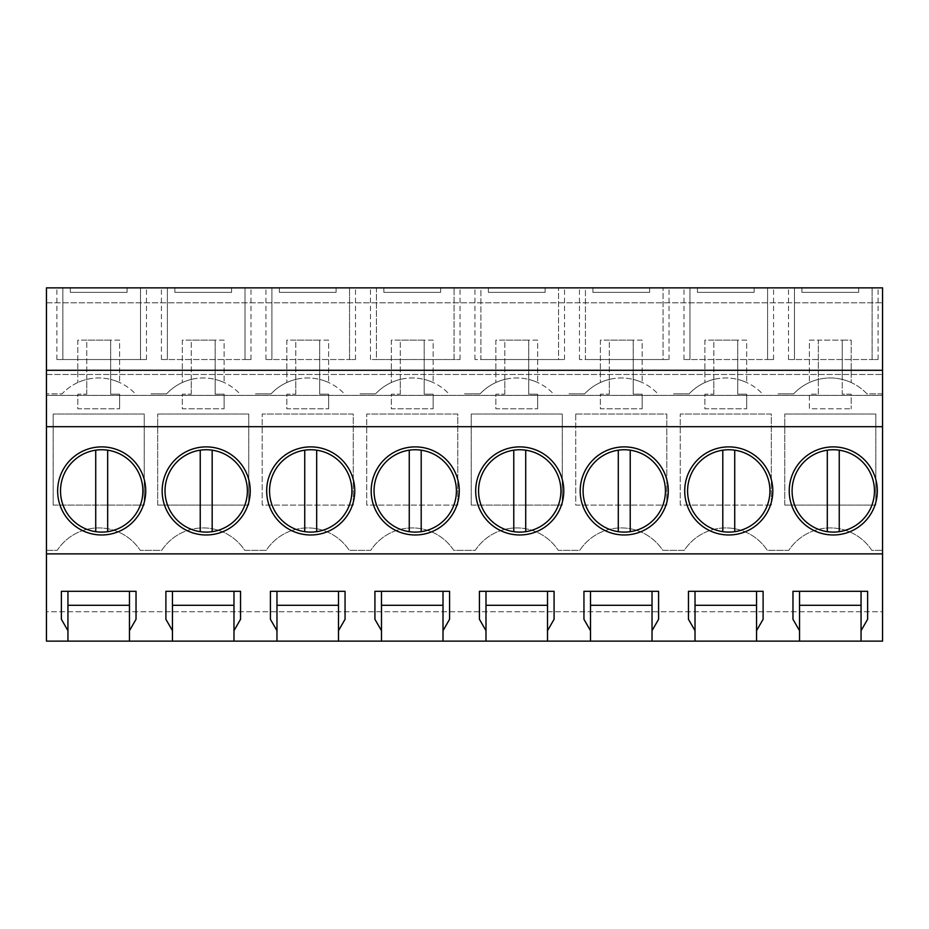 <?xml version="1.0" encoding="UTF-8"?>
<svg xmlns="http://www.w3.org/2000/svg" width="929" height="929" viewBox="0 0 929 929"><rect width="100%" height="100%" fill="white"/><g stroke="black" fill="none" stroke-linecap="round" stroke-linejoin="round"><path stroke-width="0.7" stroke-dasharray="4.64 3.48" d="M46.45 550.316L46.45 393.884L62.034 393.884A50.247 50.247 0 0 1 86.757 379.415A50.247 50.247 0 0 0 62.034 393.884L46.45 393.884L46.45 287.874L882.55 287.874L882.55 393.884L866.966 393.884A50.247 50.247 0 0 0 842.243 379.415L842.243 394.175L851.196 394.175L851.196 408.806L851.196 394.175L842.243 394.175L842.243 379.415A50.247 50.247 0 0 1 866.966 393.884L882.55 393.884L882.55 611.758L46.45 611.758L46.45 641.126L882.55 641.126L882.55 611.758L46.45 611.758L46.45 550.316L57.226 550.316A49.609 49.609 0 0 1 140.186 550.316L161.739 550.316A49.609 49.609 0 0 1 244.699 550.316L266.251 550.316A49.609 49.609 0 0 1 349.211 550.316L370.764 550.316A49.609 49.609 0 0 1 453.724 550.316L475.276 550.316A49.609 49.609 0 0 1 558.236 550.316L579.789 550.316A49.609 49.609 0 0 1 662.749 550.316L684.301 550.316A49.609 49.609 0 0 1 767.261 550.316L788.814 550.316A49.609 49.609 0 0 1 871.774 550.316L882.55 550.316L871.774 550.316A49.609 49.609 0 0 0 788.814 550.316L767.261 550.316A49.609 49.609 0 0 0 684.301 550.316L662.749 550.316A49.609 49.609 0 0 0 579.789 550.316L558.236 550.316A49.609 49.609 0 0 0 475.276 550.316L453.724 550.316A49.609 49.609 0 0 0 370.764 550.316L349.211 550.316A49.609 49.609 0 0 0 266.251 550.316L244.699 550.316A49.609 49.609 0 0 0 161.739 550.316L140.186 550.316A49.609 49.609 0 0 0 57.226 550.316L46.45 550.316M46.45 395.371L46.45 370.288L46.45 395.371L882.55 395.371L882.55 370.288L882.55 395.371L46.45 395.371M150.962 393.884L166.546 393.884A50.247 50.247 0 0 1 191.269 379.415A50.247 50.247 0 0 0 166.546 393.884L150.962 393.884M191.269 394.175L191.269 379.415A50.247 50.247 0 0 1 215.168 379.415L215.168 394.175L224.121 394.175L224.121 408.806L224.121 394.175L215.168 394.175L215.168 379.415A50.247 50.247 0 0 1 239.891 393.884A50.247 50.247 0 0 0 215.168 379.415A50.247 50.247 0 0 1 224.121 382.527A50.247 50.247 0 0 0 182.316 382.527A50.247 50.247 0 0 1 191.269 379.415L191.269 340.13L215.168 340.13L215.168 379.415L215.168 340.13L224.121 340.13L224.121 382.527L224.121 340.13L182.316 340.13L182.316 382.527L182.316 340.13L191.269 340.13L191.269 394.175L182.316 394.175L182.316 408.806L224.121 408.806L182.316 408.806L182.316 394.175L191.269 394.175M255.475 393.884L271.059 393.884A50.247 50.247 0 0 1 295.782 379.415A50.247 50.247 0 0 0 271.059 393.884L255.475 393.884M295.782 394.175L295.782 379.415A50.247 50.247 0 0 1 319.681 379.415L319.681 394.175L328.634 394.175L328.634 408.806L328.634 394.175L319.681 394.175L319.681 379.415A50.247 50.247 0 0 1 344.404 393.884A50.247 50.247 0 0 0 319.681 379.415A50.247 50.247 0 0 1 328.634 382.527A50.247 50.247 0 0 0 286.829 382.527A50.247 50.247 0 0 1 295.782 379.415L295.782 340.13L319.681 340.13L319.681 379.415L319.681 340.13L328.634 340.13L328.634 382.527L328.634 340.13L286.829 340.13L286.829 382.527L286.829 340.13L295.782 340.13L295.782 394.175L286.829 394.175L286.829 408.806L328.634 408.806L286.829 408.806L286.829 394.175L295.782 394.175M359.987 393.884L375.571 393.884A50.247 50.247 0 0 1 400.294 379.415A50.247 50.247 0 0 0 375.571 393.884L359.987 393.884M400.294 394.175L400.294 379.415A50.247 50.247 0 0 1 424.193 379.415L424.193 394.175L433.146 394.175L433.146 408.806L433.146 394.175L424.193 394.175L424.193 379.415A50.247 50.247 0 0 1 448.916 393.884A50.247 50.247 0 0 0 424.193 379.415A50.247 50.247 0 0 1 433.146 382.527A50.247 50.247 0 0 0 391.341 382.527A50.247 50.247 0 0 1 400.294 379.415L400.294 340.13L424.193 340.13L424.193 379.415L424.193 340.13L433.146 340.13L433.146 382.527L433.146 340.13L391.341 340.13L391.341 382.527L391.341 340.13L400.294 340.13L400.294 394.175L391.341 394.175L391.341 408.806L433.146 408.806L391.341 408.806L391.341 394.175L400.294 394.175M464.5 393.884L480.084 393.884A50.247 50.247 0 0 1 504.807 379.415A50.247 50.247 0 0 0 480.084 393.884L464.5 393.884M504.807 394.175L504.807 379.415A50.247 50.247 0 0 1 528.706 379.415L528.706 394.175L537.659 394.175L537.659 408.806L537.659 394.175L528.706 394.175L528.706 379.415A50.247 50.247 0 0 1 553.429 393.884A50.247 50.247 0 0 0 528.706 379.415A50.247 50.247 0 0 1 537.659 382.527A50.247 50.247 0 0 0 495.854 382.527A50.247 50.247 0 0 1 504.807 379.415L504.807 340.13L528.706 340.13L528.706 379.415L528.706 340.13L537.659 340.13L537.659 382.527L537.659 340.13L495.854 340.13L495.854 382.527L495.854 340.13L504.807 340.13L504.807 394.175L495.854 394.175L495.854 408.806L537.659 408.806L495.854 408.806L495.854 394.175L504.807 394.175M569.012 393.884L584.596 393.884A50.247 50.247 0 0 1 609.319 379.415A50.247 50.247 0 0 0 584.596 393.884L569.012 393.884M609.319 394.175L609.319 379.415A50.247 50.247 0 0 1 633.218 379.415L633.218 394.175L642.171 394.175L642.171 408.806L642.171 394.175L633.218 394.175L633.218 379.415A50.247 50.247 0 0 1 657.941 393.884A50.247 50.247 0 0 0 633.218 379.415A50.247 50.247 0 0 1 642.171 382.527A50.247 50.247 0 0 0 600.366 382.527A50.247 50.247 0 0 1 609.319 379.415L609.319 340.13L633.218 340.13L633.218 379.415L633.218 340.13L642.171 340.13L642.171 382.527L642.171 340.13L600.366 340.13L600.366 382.527L600.366 340.13L609.319 340.13L609.319 394.175L600.366 394.175L600.366 408.806L642.171 408.806L600.366 408.806L600.366 394.175L609.319 394.175M673.525 393.884L689.109 393.884A50.247 50.247 0 0 1 713.832 379.415A50.247 50.247 0 0 0 689.109 393.884L673.525 393.884M713.832 394.175L713.832 379.415A50.247 50.247 0 0 1 737.731 379.415L737.731 394.175L746.684 394.175L746.684 408.806L746.684 394.175L737.731 394.175L737.731 379.415A50.247 50.247 0 0 1 762.454 393.884A50.247 50.247 0 0 0 737.731 379.415A50.247 50.247 0 0 1 746.684 382.527A50.247 50.247 0 0 0 704.879 382.527A50.247 50.247 0 0 1 713.832 379.415L713.832 340.13L737.731 340.13L737.731 379.415L737.731 340.13L746.684 340.13L746.684 382.527L746.684 340.13L704.879 340.13L704.879 382.527L704.879 340.13L713.832 340.13L713.832 394.175L704.879 394.175L704.879 408.806L746.684 408.806L704.879 408.806L704.879 394.175L713.832 394.175M778.037 393.884L793.621 393.884A50.247 50.247 0 0 1 818.344 379.415A50.247 50.247 0 0 0 793.621 393.884L778.037 393.884M818.344 394.175L818.344 379.415A50.247 50.247 0 0 1 851.196 382.527A50.247 50.247 0 0 0 809.391 382.527A50.247 50.247 0 0 1 818.344 379.415L818.344 340.13L842.243 340.13L842.243 379.415L842.243 340.13L851.196 340.13L851.196 382.527L851.196 340.13L809.391 340.13L809.391 382.527L809.391 340.13L818.344 340.13L818.344 394.175L809.391 394.175L809.391 408.806L851.196 408.806L809.391 408.806L809.391 394.175L818.344 394.175M86.757 394.175L86.757 379.415A50.247 50.247 0 0 1 110.656 379.415L110.656 394.175L119.609 394.175L119.609 408.806L119.609 394.175L110.656 394.175L110.656 379.415A50.247 50.247 0 0 1 135.379 393.884A50.247 50.247 0 0 0 110.656 379.415A50.247 50.247 0 0 1 119.609 382.527A50.247 50.247 0 0 0 77.804 382.527A50.247 50.247 0 0 1 86.757 379.415L86.757 340.13L110.656 340.13L110.656 379.415L110.656 340.13L119.609 340.13L119.609 382.527L119.609 340.13L77.804 340.13L77.804 382.527L77.804 340.13L86.757 340.13L86.757 394.175L77.804 394.175L77.804 408.806L119.609 408.806L77.804 408.806L77.804 394.175L86.757 394.175M784.761 505.109L875.826 505.109L875.826 414.032L784.761 414.032L875.826 414.032L875.826 505.109L784.761 505.109L784.761 414.032L784.761 505.109M457.776 505.109L457.776 414.032L366.711 414.032L457.776 414.032L457.776 505.109L366.711 505.109L366.711 414.032L366.711 505.109L457.776 505.109M771.314 505.109L771.314 414.032L680.249 414.032L771.314 414.032L771.314 505.109L680.249 505.109L680.249 414.032L680.249 505.109L771.314 505.109M471.224 505.109L471.224 414.032L562.289 414.032L562.289 505.109L562.289 414.032L471.224 414.032L471.224 505.109L562.289 505.109L471.224 505.109M157.686 505.109L248.751 505.109L248.751 414.032L157.686 414.032L248.751 414.032L248.751 505.109L157.686 505.109L157.686 414.032L157.686 505.109M53.174 505.109L53.174 414.032L144.239 414.032L144.239 505.109L144.239 414.032L53.174 414.032L53.174 505.109L144.239 505.109L53.174 505.109M575.736 414.032L666.801 414.032L666.801 505.109L666.801 414.032L575.736 414.032L575.736 505.109L666.801 505.109L575.736 505.109L575.736 414.032M353.264 505.109L353.264 414.032L262.199 414.032L353.264 414.032L353.264 505.109L262.199 505.109L262.199 414.032L262.199 505.109L353.264 505.109M46.45 426.69L882.55 426.69M46.45 374.468L882.55 374.468L46.45 374.468M62.87 287.874L146.48 287.874L56.901 287.874L62.87 287.874L62.87 359.535L56.901 359.535L62.87 359.535L62.87 287.874M70.337 287.874L127.076 287.874L70.337 287.874L70.337 292.356L127.076 292.356L70.337 292.356L70.337 287.874M383.874 287.874L440.613 287.874L383.874 287.874L383.874 292.356L440.613 292.356L383.874 292.356L383.874 287.874M376.408 287.874L460.018 287.874L370.439 287.874L376.408 287.874L376.408 359.535L460.018 359.535L454.049 359.535L454.049 287.874L454.049 359.535L370.439 359.535L376.408 359.535L376.408 287.874M545.126 287.874L488.387 287.874L545.126 287.874L545.126 292.356L488.387 292.356L545.126 292.356L545.126 287.874M480.92 287.874L564.53 287.874L480.92 287.874L480.92 359.535L564.53 359.535L558.561 359.535L558.561 287.874L558.561 359.535L474.951 359.535L480.92 359.535L480.92 287.874M174.849 287.874L231.588 287.874L174.849 287.874L174.849 292.356L231.588 292.356L174.849 292.356L174.849 287.874M245.024 287.874L161.414 287.874L250.993 287.874L245.024 287.874L245.024 359.535L250.993 359.535L245.024 359.535L245.024 287.874M279.362 287.874L336.101 287.874L279.362 287.874L279.362 292.356L336.101 292.356L279.362 292.356L279.362 287.874M349.536 287.874L265.926 287.874L349.536 287.874L349.536 359.535L355.505 359.535L349.536 359.535L349.536 287.874M767.586 287.874L683.976 287.874L773.555 287.874L767.586 287.874L767.586 359.535L773.555 359.535L767.586 359.535L767.586 287.874M754.151 287.874L697.412 287.874L754.151 287.874L754.151 292.356L697.412 292.356L754.151 292.356L754.151 287.874M585.433 287.874L669.043 287.874L585.433 287.874L585.433 359.535L669.043 359.535L663.074 359.535L663.074 287.874L663.074 359.535L579.464 359.535L585.433 359.535L585.433 287.874M649.638 287.874L592.899 287.874L649.638 287.874L649.638 292.356L592.899 292.356L649.638 292.356L649.638 287.874M872.099 287.874L788.489 287.874L872.099 287.874L872.099 359.535L878.068 359.535L872.099 359.535L872.099 287.874M858.663 287.874L801.924 287.874L858.663 287.874L858.663 292.356L801.924 292.356L858.663 292.356L858.663 287.874M46.45 302.808L882.55 302.808L46.45 302.808M67.945 641.126L67.945 591.32M129.468 641.126L129.468 605.29L67.945 605.29M129.468 605.29L129.468 591.32M61.384 619.295L61.384 591.32M136.029 619.295L136.029 591.32M101.691 534.976A44.046 44.046 0 0 0 145.737 490.93A44.046 44.046 0 0 0 101.691 446.884A44.046 44.046 0 0 0 57.644 490.93A44.046 44.046 0 0 0 101.691 534.976M127.076 287.874L127.076 292.356L127.076 287.874M140.511 287.874L140.511 359.535L146.48 359.535L140.511 359.535L140.511 287.874M62.87 359.535L140.511 359.535L62.87 359.535M801.924 287.874L801.924 292.356L801.924 287.874M794.458 287.874L794.458 359.535L872.099 359.535L788.489 359.535L794.458 359.535L794.458 287.874M833.278 534.976A44.046 44.046 0 0 0 877.324 490.93A44.046 44.046 0 0 0 833.278 446.884A44.046 44.046 0 0 0 789.232 490.93A44.046 44.046 0 0 0 833.278 534.976M799.532 641.126L799.532 591.32M792.971 619.295L792.971 591.32M867.616 619.295L867.616 591.32M861.055 641.126L861.055 591.32M861.055 605.29L799.532 605.29M233.98 641.126L233.98 591.32M233.98 605.29L172.457 605.29L172.457 591.32M172.457 641.126L172.457 605.29M240.541 619.295L240.541 591.32M165.896 619.295L165.896 591.32M206.203 534.976A44.046 44.046 0 0 0 250.249 490.93A44.046 44.046 0 0 0 206.203 446.884A44.046 44.046 0 0 0 162.157 490.93A44.046 44.046 0 0 0 206.203 534.976M231.588 287.874L231.588 292.356L231.588 287.874M167.383 287.874L167.383 359.535L245.024 359.535L161.414 359.535L167.383 359.535L167.383 287.874M338.493 641.126L338.493 591.32M338.493 605.29L276.97 605.29L276.97 591.32M276.97 641.126L276.97 605.29M345.054 619.295L345.054 591.32M270.409 619.295L270.409 591.32M310.716 534.976A44.046 44.046 0 0 0 354.762 490.93A44.046 44.046 0 0 0 310.716 446.884A44.046 44.046 0 0 0 266.669 490.93A44.046 44.046 0 0 0 310.716 534.976M336.101 287.874L336.101 292.356L336.101 287.874M271.895 287.874L271.895 359.535L349.536 359.535L265.926 359.535L271.895 359.535L271.895 287.874M443.005 641.126L443.005 591.32M443.005 605.29L381.482 605.29L381.482 591.32M381.482 641.126L381.482 605.29M449.566 619.295L449.566 591.32M374.921 619.295L374.921 591.32M415.228 534.976A44.046 44.046 0 0 0 459.274 490.93A44.046 44.046 0 0 0 415.228 446.884A44.046 44.046 0 0 0 371.182 490.93A44.046 44.046 0 0 0 415.228 534.976M440.613 287.874L440.613 292.356L440.613 287.874M547.518 641.126L547.518 591.32M547.518 605.29L485.995 605.29L485.995 591.32M485.995 641.126L485.995 605.29M554.079 619.295L554.079 591.32M479.434 619.295L479.434 591.32M519.741 534.976A44.046 44.046 0 0 0 563.787 490.93A44.046 44.046 0 0 0 519.741 446.884A44.046 44.046 0 0 0 475.694 490.93A44.046 44.046 0 0 0 519.741 534.976M488.387 287.874L488.387 292.356L488.387 287.874M652.03 641.126L652.03 591.32M652.03 605.29L590.507 605.29L590.507 591.32M590.507 641.126L590.507 605.29M658.591 619.295L658.591 591.32M583.946 619.295L583.946 591.32M624.253 534.976A44.046 44.046 0 0 0 668.299 490.93A44.046 44.046 0 0 0 624.253 446.884A44.046 44.046 0 0 0 580.207 490.93A44.046 44.046 0 0 0 624.253 534.976M592.899 287.874L592.899 292.356L592.899 287.874M756.543 641.126L756.543 591.32M756.543 605.29L695.02 605.29L695.02 591.32M695.02 641.126L695.02 605.29M763.104 619.295L763.104 591.32M688.459 619.295L688.459 591.32M728.766 534.976A44.046 44.046 0 0 0 772.812 490.93A44.046 44.046 0 0 0 728.766 446.884A44.046 44.046 0 0 0 684.719 490.93A44.046 44.046 0 0 0 728.766 534.976M697.412 287.874L697.412 292.356L697.412 287.874M689.945 287.874L689.945 359.535L767.586 359.535L683.976 359.535L689.945 359.535L689.945 287.874M60.513 490.93A41.178 41.178 0 0 0 101.691 532.108A41.178 41.178 0 0 0 142.869 490.93A41.178 41.178 0 0 0 101.691 449.752A41.178 41.178 0 0 0 60.513 490.93M95.722 450.182L95.722 531.667M107.659 450.182L107.659 531.667M165.025 490.93A41.178 41.178 0 0 0 206.203 532.108A41.178 41.178 0 0 0 247.381 490.93A41.178 41.178 0 0 0 206.203 449.752A41.178 41.178 0 0 0 165.025 490.93M200.234 450.182L200.234 531.667M212.172 450.182L212.172 531.667M269.538 490.93A41.178 41.178 0 0 0 310.716 532.108A41.178 41.178 0 0 0 351.894 490.93A41.178 41.178 0 0 0 310.716 449.752A41.178 41.178 0 0 0 269.538 490.93M304.747 450.182L304.747 531.667M316.684 450.182L316.684 531.667M374.05 490.93A41.178 41.178 0 0 0 415.228 532.108A41.178 41.178 0 0 0 456.406 490.93A41.178 41.178 0 0 0 415.228 449.752A41.178 41.178 0 0 0 374.05 490.93M409.259 450.182L409.259 531.667M421.197 450.182L421.197 531.667M478.563 490.93A41.178 41.178 0 0 0 519.741 532.108A41.178 41.178 0 0 0 560.919 490.93A41.178 41.178 0 0 0 519.741 449.752A41.178 41.178 0 0 0 478.563 490.93M513.772 450.182L513.772 531.667M525.709 450.182L525.709 531.667M583.075 490.93A41.178 41.178 0 0 0 624.253 532.108A41.178 41.178 0 0 0 665.431 490.93A41.178 41.178 0 0 0 624.253 449.752A41.178 41.178 0 0 0 583.075 490.93M618.284 450.182L618.284 531.667M630.222 450.182L630.222 531.667M687.588 490.93A41.178 41.178 0 0 0 728.766 532.108A41.178 41.178 0 0 0 769.944 490.93A41.178 41.178 0 0 0 728.766 449.752A41.178 41.178 0 0 0 687.588 490.93M722.797 450.182L722.797 531.667M734.734 450.182L734.734 531.667M792.1 490.93A41.178 41.178 0 0 0 833.278 532.108A41.178 41.178 0 0 0 874.456 490.93A41.178 41.178 0 0 0 833.278 449.752A41.178 41.178 0 0 0 792.1 490.93M827.309 450.182L827.309 531.667M839.247 450.182L839.247 531.667M56.901 359.535L56.901 287.874M146.48 359.535L146.48 287.874M878.068 359.535L878.068 287.874M788.489 359.535L788.489 287.874M250.993 359.535L250.993 287.874M161.414 359.535L161.414 287.874M355.505 359.535L355.505 287.874M265.926 359.535L265.926 287.874M460.018 359.535L460.018 287.874M370.439 359.535L370.439 287.874M564.53 359.535L564.53 287.874M474.951 359.535L474.951 287.874M669.043 359.535L669.043 287.874M579.464 359.535L579.464 287.874M773.555 359.535L773.555 287.874M683.976 359.535L683.976 287.874"/><path stroke-width="1.39" d="M46.45 370.288L882.55 370.288L882.55 287.874L46.45 287.874L46.45 641.126L67.945 641.126L67.945 630.675L61.384 619.295L61.384 591.32L136.029 591.32L136.029 619.295L129.468 630.675L129.468 591.32L136.029 591.32M67.945 641.126L799.532 641.126L799.532 630.675L792.971 619.295L792.971 591.32L867.616 591.32L867.616 619.295L861.055 630.675L861.055 591.32L867.616 591.32M799.532 641.126L882.55 641.126L882.55 553.87L46.45 553.87M129.468 641.126L129.468 630.675M172.457 641.126L172.457 630.675L165.896 619.295L165.896 591.32L240.541 591.32L240.541 619.295L233.98 630.675L233.98 591.32L165.896 591.32M233.98 641.126L233.98 630.675M276.97 641.126L276.97 630.675L270.409 619.295L270.409 591.32L345.054 591.32L345.054 619.295L338.493 630.675L338.493 591.32L270.409 591.32M338.493 641.126L338.493 630.675M381.482 641.126L381.482 630.675L374.921 619.295L374.921 591.32L449.566 591.32L449.566 619.295L443.005 630.675L443.005 591.32L374.921 591.32M443.005 641.126L443.005 630.675M485.995 641.126L485.995 630.675L479.434 619.295L479.434 591.32L554.079 591.32L554.079 619.295L547.518 630.675L547.518 591.32L479.434 591.32M547.518 641.126L547.518 630.675M590.507 641.126L590.507 630.675L583.946 619.295L583.946 591.32L658.591 591.32L658.591 619.295L652.03 630.675L652.03 591.32L583.946 591.32M652.03 641.126L652.03 630.675M695.02 641.126L695.02 630.675L688.459 619.295L688.459 591.32L763.104 591.32L763.104 619.295L756.543 630.675L756.543 591.32L688.459 591.32M756.543 641.126L756.543 630.675M861.055 641.126L861.055 630.675M46.45 426.69L882.55 426.69L882.55 553.87M101.691 446.884A44.046 44.046 0 0 0 57.644 490.93A44.046 44.046 0 0 0 101.691 534.976A44.046 44.046 0 0 0 145.737 490.93A44.046 44.046 0 0 0 101.691 446.884M519.741 446.884A44.046 44.046 0 0 0 475.694 490.93A44.046 44.046 0 0 0 519.741 534.976A44.046 44.046 0 0 0 563.787 490.93A44.046 44.046 0 0 0 519.741 446.884M206.203 534.976A44.046 44.046 0 0 0 250.249 490.93A44.046 44.046 0 0 0 206.203 446.884A44.046 44.046 0 0 0 162.157 490.93A44.046 44.046 0 0 0 206.203 534.976M310.716 446.884A44.046 44.046 0 0 0 266.669 490.93A44.046 44.046 0 0 0 310.716 534.976A44.046 44.046 0 0 0 354.762 490.93A44.046 44.046 0 0 0 310.716 446.884M728.766 446.884A44.046 44.046 0 0 0 684.719 490.93A44.046 44.046 0 0 0 728.766 534.976A44.046 44.046 0 0 0 772.812 490.93A44.046 44.046 0 0 0 728.766 446.884M624.253 446.884A44.046 44.046 0 0 0 580.207 490.93A44.046 44.046 0 0 0 624.253 534.976A44.046 44.046 0 0 0 668.299 490.93A44.046 44.046 0 0 0 624.253 446.884M415.228 534.976A44.046 44.046 0 0 0 459.274 490.93A44.046 44.046 0 0 0 415.228 446.884A44.046 44.046 0 0 0 371.182 490.93A44.046 44.046 0 0 0 415.228 534.976M833.278 534.976A44.046 44.046 0 0 0 877.324 490.93A44.046 44.046 0 0 0 833.278 446.884A44.046 44.046 0 0 0 789.232 490.93A44.046 44.046 0 0 0 833.278 534.976M882.55 370.288L882.55 426.69M67.945 630.675L67.945 591.32L61.384 591.32M129.468 591.32L67.945 591.32M129.468 605.29L67.945 605.29M799.532 630.675L799.532 591.32L792.971 591.32M861.055 591.32L799.532 591.32M861.055 605.29L799.532 605.29M233.98 605.29L172.457 605.29M233.98 591.32L240.541 591.32M172.457 630.675L172.457 591.32M338.493 605.29L276.97 605.29M338.493 591.32L345.054 591.32M276.97 630.675L276.97 591.32M443.005 605.29L381.482 605.29M443.005 591.32L449.566 591.32M381.482 630.675L381.482 591.32M547.518 605.29L485.995 605.29M547.518 591.32L554.079 591.32M485.995 630.675L485.995 591.32M652.03 605.29L590.507 605.29M652.03 591.32L658.591 591.32M590.507 630.675L590.507 591.32M756.543 605.29L695.02 605.29M756.543 591.32L763.104 591.32M695.02 630.675L695.02 591.32M107.659 450.182A41.178 41.178 0 0 1 107.659 531.667A41.178 41.178 0 0 1 60.513 490.93A41.178 41.178 0 0 1 107.659 450.182L107.659 531.667M95.722 450.182L95.722 531.667M212.172 450.182A41.178 41.178 0 0 1 212.172 531.667A41.178 41.178 0 0 1 165.025 490.93A41.178 41.178 0 0 1 212.172 450.182L212.172 531.667M200.234 450.182L200.234 531.667M316.684 450.182A41.178 41.178 0 0 1 316.684 531.667A41.178 41.178 0 0 1 269.538 490.93A41.178 41.178 0 0 1 316.684 450.182L316.684 531.667M304.747 450.182L304.747 531.667M421.197 450.182A41.178 41.178 0 0 1 421.197 531.667A41.178 41.178 0 0 1 374.05 490.93A41.178 41.178 0 0 1 421.197 450.182L421.197 531.667M409.259 450.182L409.259 531.667M525.709 450.182A41.178 41.178 0 0 1 525.709 531.667A41.178 41.178 0 0 1 478.563 490.93A41.178 41.178 0 0 1 525.709 450.182L525.709 531.667M513.772 450.182L513.772 531.667M630.222 450.182A41.178 41.178 0 0 1 630.222 531.667A41.178 41.178 0 0 1 583.075 490.93A41.178 41.178 0 0 1 630.222 450.182L630.222 531.667M618.284 450.182L618.284 531.667M734.734 450.182A41.178 41.178 0 0 1 734.734 531.667A41.178 41.178 0 0 1 687.588 490.93A41.178 41.178 0 0 1 734.734 450.182L734.734 531.667M722.797 450.182L722.797 531.667M839.247 450.182A41.178 41.178 0 0 1 839.247 531.667A41.178 41.178 0 0 1 792.1 490.93A41.178 41.178 0 0 1 839.247 450.182L839.247 531.667M827.309 450.182L827.309 531.667"/></g></svg>
